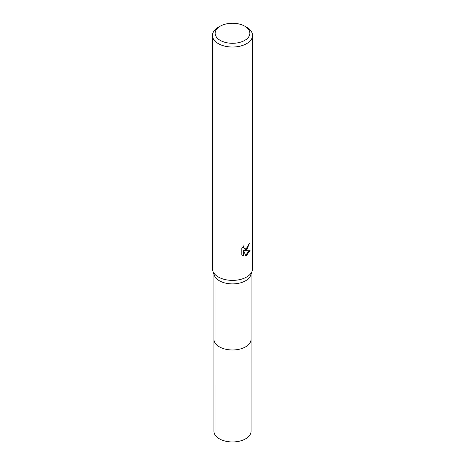 <?xml version="1.0" encoding="UTF-8"?>
<svg xmlns="http://www.w3.org/2000/svg" width="465" height="465" viewBox="0 0 465 465"><rect width="100%" height="100%" fill="white"/><g stroke="black" fill="none" stroke-linecap="round" stroke-linejoin="round"><path stroke-width="0.7" d="M251.065 274.234L251.065 339.258A18.565 10.718 180 0 1 245.625 346.838A18.565 10.718 180 0 1 225.397 349.163A18.565 10.718 180 0 1 213.935 339.258L213.935 274.234M251.065 339.061A18.565 10.718 180 0 1 245.63 346.844A18.565 10.718 180 0 1 225.234 349.128A18.565 10.718 180 0 1 213.935 339.061M244.776 26.185L246.665 27.278A20.036 11.567 180 0 1 252.536 35.456L252.536 268.822A20.036 11.567 180 0 1 252.152 271.066L250.711 275.268A18.565 10.718 180 0 1 245.625 280.761A18.565 10.718 180 0 1 227.106 283.435A18.565 10.718 180 0 1 214.289 275.268L212.848 271.066A20.036 11.567 180 0 1 212.464 268.822L212.464 35.456A20.036 11.567 180 0 1 218.335 27.278L220.224 26.185A17.362 10.027 180 0 1 244.776 26.185A17.362 10.027 180 0 1 244.776 40.362A17.362 10.027 180 0 1 220.224 40.362A17.362 10.027 180 0 1 220.224 26.185L218.335 27.278M252.152 271.066A20.036 11.567 180 0 1 246.665 277.001A20.036 11.567 180 0 1 226.676 279.889A20.036 11.567 180 0 1 212.848 271.066M246.665 249.734L244.747 250.455L250.234 250.106L246.665 255.302L245.723 255.698L243.648 250.513L243.648 255.744L241.817 254.669L241.817 248.217L243.922 245.607L243.637 246.886L244.416 248.42L246.665 248.002L248.112 245.689L248.327 244.352A20.036 11.567 0 0 0 249.542 243.335L246.665 249.734M252.536 35.456A20.036 11.567 180 0 1 246.665 43.634A20.036 11.567 180 0 1 224.833 46.14A20.036 11.567 180 0 1 212.464 35.456M249.025 243.8L247.519 248.072L244.27 250.182L244.747 250.461M244.416 248.42L243.364 247.531L243.166 246.404M242.445 255.204L243.166 255.465L243.166 250.234L243.648 250.513M245.578 255.314L249.606 250.251M243.166 255.465L243.648 255.744M251.065 338.979A18.571 10.724 180 0 1 251.071 339.264L251.065 431.241A18.565 10.718 180 0 1 239.603 441.14A18.565 10.718 180 0 1 219.375 438.815A18.565 10.718 180 0 1 213.935 431.241L213.929 339.264A18.571 10.724 180 0 1 213.935 338.979M251.071 339.264A18.571 10.724 180 0 1 239.609 349.169A18.571 10.724 180 0 1 219.37 346.849A18.571 10.724 180 0 1 213.929 339.264"/></g></svg>
